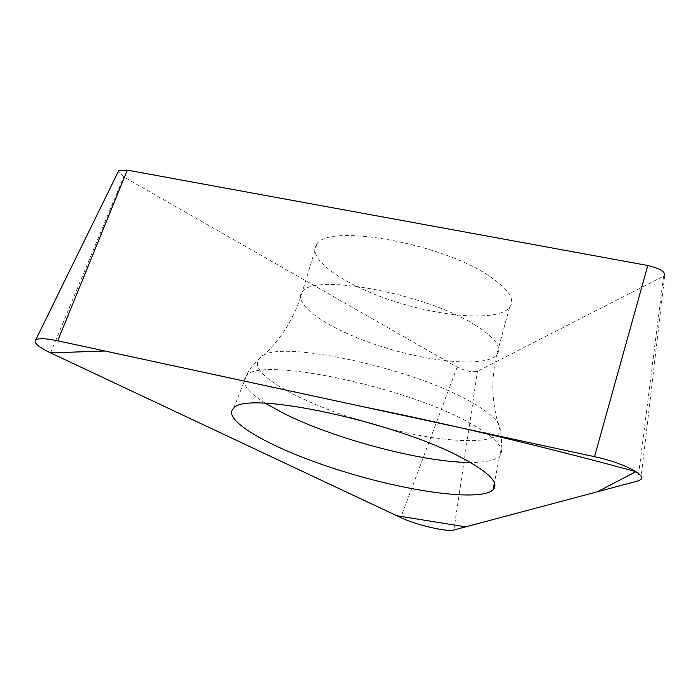 <?xml version="1.0" encoding="UTF-8"?>
<svg xmlns="http://www.w3.org/2000/svg" width="700" height="700" viewBox="0 0 700 700"><rect width="100%" height="100%" fill="white"/><g stroke="black" fill="none" stroke-linecap="round" stroke-linejoin="round"><path stroke-width="0.53" stroke-dasharray="3.5 2.62" d="M488.329 275.433C439.609 242.734 327.652 223.23 316.785 244.291C305.734 258.379 343.385 284.909 393.584 301.123C443.625 317.564 498.129 321.274 509.548 307.58C515.629 299.486 508.559 288.767 488.329 275.433M640.832 479.509L664.729 275.572L477.444 371.306C472.115 372.365 465.351 370.974 457.153 367.132L123.69 176.934L118.335 171.465M663.521 276.57L637.744 481.031M453.871 529.988L477.444 371.306M50.558 352.879L123.69 176.934M457.153 367.132L400.741 517.606M265.457 403.305C246.619 391.44 240.275 382.217 246.435 375.646C259.28 356.248 405.58 386.365 470.076 423.176C496.151 437.815 505.986 448.796 499.599 456.102C495.198 460.381 485.45 462.499 470.365 462.455M387.844 428.382C445.681 443.319 498.435 445.322 500.22 430.404C501.139 423.036 491.251 413.481 470.575 401.739C414.645 369.145 288.453 341.127 263.848 354.856C249.174 363.178 259.245 376.416 294.061 394.572C311.08 403.156 330.873 411.119 353.447 418.451M474.653 324.765C495.206 337.575 502.53 347.646 496.624 354.988C485.502 367.36 430.911 362.618 380.476 346.229C329.901 330.05 291.594 304.64 302.286 291.874C312.611 272.65 425.136 293.361 474.653 324.765M316.785 244.291L302.286 291.874C294.849 317.082 282.039 338.074 263.848 354.856C256.121 360.517 250.311 367.447 246.435 375.646L233.8 408.1M509.548 307.58L496.624 354.988C490.656 380.328 491.855 405.475 500.22 430.404C502.119 439.014 501.909 447.58 499.599 456.102L494.419 482.869"/><path stroke-width="1.05" d="M118.335 171.465L118.72 170.678L127.312 170.135L647.798 265.51C659.645 268.301 665.289 271.661 664.729 275.572M453.871 529.988L637.744 481.031L640.832 479.509C646.721 474.836 621.749 462.35 594.528 456.68L57.715 340.812C45.833 338.354 38.482 338.065 35.683 339.973C33.416 342.685 38.369 346.99 50.558 352.879L400.741 517.606C415.713 524.869 447.108 532.219 453.871 529.988M462.438 458.124C395.999 421.829 246.19 390.005 233.8 408.1C219.931 420.079 273.332 449.689 340.743 470.662C407.977 491.838 480.183 501.812 493.071 489.86C499.476 483.123 489.265 472.544 462.438 458.124M50.558 352.879L396.83 515.76L465.692 526.837L597.301 491.802L635.968 471.66C545.02 446.88 453.661 425.154 361.909 406.473L104.921 351.006L50.558 352.879M127.312 170.135L57.715 340.812M594.528 456.68L647.798 265.51M470.365 462.455C423.78 462.613 334.95 439.127 283.946 413.507L265.457 403.305M353.447 418.451L387.844 428.382M118.72 170.678L35.683 339.973M494.419 482.869L493.071 489.86"/></g></svg>
